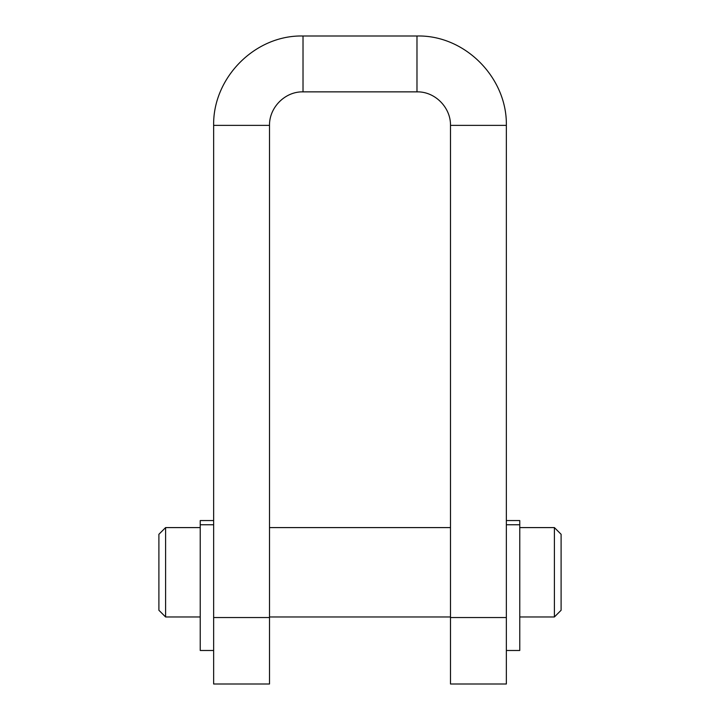 <?xml version="1.0" encoding="UTF-8"?>
<svg xmlns="http://www.w3.org/2000/svg" width="720" height="720" viewBox="0 0 720 720"><rect width="100%" height="100%" fill="white"/><g stroke="black" fill="none" stroke-linecap="round" stroke-linejoin="round"><path stroke-width="1.08" d="M506.358 650.484L519.768 650.484L519.768 520.551L506.358 520.551M506.358 125.379L450.495 125.379L450.495 684L506.358 684L506.358 125.379C507.204 77.724 464.958 34.803 416.979 36L303.021 36C255.042 34.803 212.796 77.724 213.642 125.379L213.642 684L269.505 684L269.505 125.379L213.642 125.379M213.642 520.551L200.232 520.551L200.232 650.484L213.642 650.484M165.6 527.589L158.895 534.294L158.895 610.263L165.6 616.968L165.6 527.589L200.232 527.589M561.105 572.274L561.105 534.294L554.4 527.589L554.4 616.968L561.105 610.263L561.105 572.274M450.495 125.379C450.81 107.505 434.97 91.413 416.979 91.863L303.021 91.863L303.021 36M269.505 125.379C269.19 107.505 285.03 91.413 303.021 91.863M416.979 91.863L416.979 36M506.358 524.763L519.768 524.763M200.232 524.763L213.642 524.763M450.495 617.553L506.358 617.553M269.505 617.553L213.642 617.553M269.505 616.968L450.495 616.968M269.505 527.589L450.495 527.589M165.6 616.968L200.232 616.968M519.768 616.968L554.4 616.968M519.768 527.589L554.4 527.589"/></g></svg>
